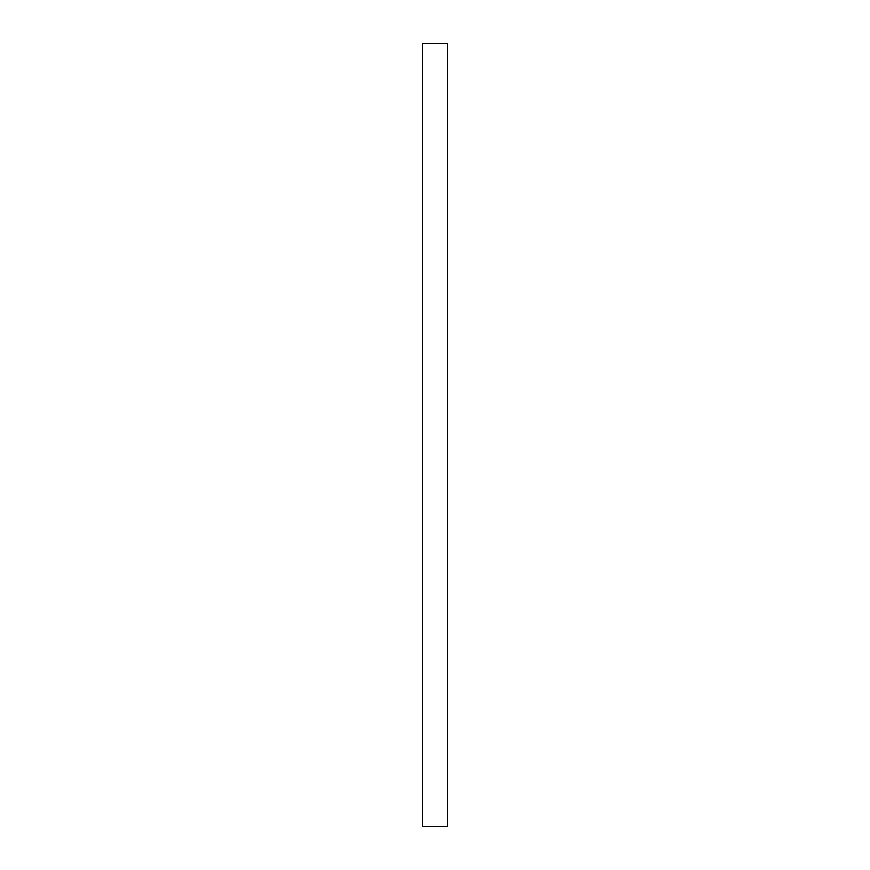 <?xml version="1.0" encoding="UTF-8"?>
<svg xmlns="http://www.w3.org/2000/svg" width="870" height="870" viewBox="0 0 870 870"><rect width="100%" height="100%" fill="white"/><g stroke="black" fill="none" stroke-linecap="round" stroke-linejoin="round"><path stroke-width="1.3" d="M447.528 43.5L422.472 43.5L422.472 826.5L447.528 826.5L447.528 43.5"/></g></svg>
